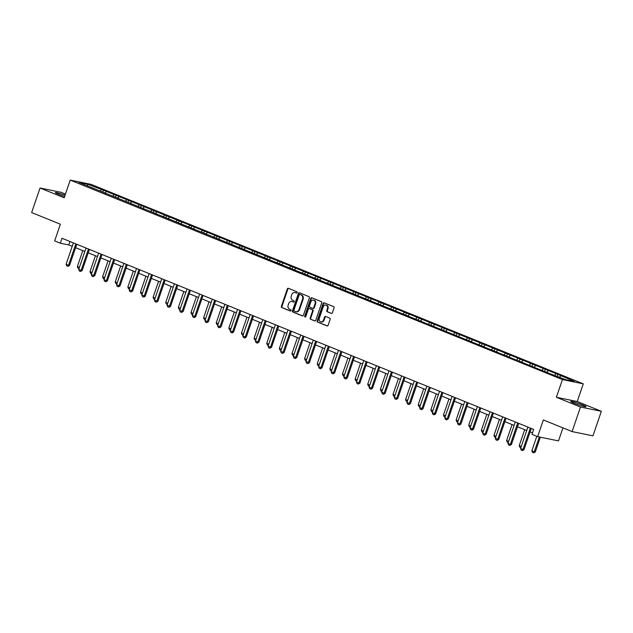 <?xml version="1.0" encoding="UTF-8"?>
<svg xmlns="http://www.w3.org/2000/svg" width="633" height="633" viewBox="0 0 633 633"><rect width="100%" height="100%" fill="white"/><g stroke="black" fill="none" stroke-linecap="round" stroke-linejoin="round"><path stroke-width="0.95" d="M297.209 292.636A0.712 0.593 -78.5 0 0 296.885 291.742L288.442 288.316A1.021 0.855 -78.5 0 0 287.319 288.957L281.376 306.317A1.021 0.855 -78.5 0 0 281.843 307.598L290.278 311.017A0.712 0.593 -78.5 0 0 290.745 309.672L289.653 309.228A3.276 2.73 -78.5 0 1 288.165 305.114L288.656 303.666A3.276 2.73 -78.5 0 1 291.86 301.49A3.276 2.73 -78.5 0 1 292.256 301.609L293.348 302.052A0.712 0.593 -78.5 0 0 293.815 300.707L292.723 300.264A3.276 2.73 -78.5 0 1 291.235 296.149L291.726 294.701A3.276 2.73 -78.5 0 1 294.923 292.525A3.276 2.73 -78.5 0 1 295.326 292.644L296.418 293.087A0.712 0.593 -78.5 0 0 297.209 292.636M582.779 404.978A8.126 0.688 18.9 0 0 574.922 402.256A8.126 0.688 18.9 0 0 570.697 401.449A8.126 0.688 18.9 0 0 573.989 403.181A8.126 0.688 18.9 0 0 581.846 405.903A8.126 0.688 18.9 0 0 586.071 406.71A8.126 0.688 18.9 0 0 582.779 404.978M65.057 195.209A8.126 0.688 18.9 0 0 55.332 192.59A8.126 0.688 18.9 0 0 58.632 194.323A8.126 0.688 18.9 0 0 64.621 196.475M331.273 313.414A1.021 0.855 -78.5 0 0 332.396 312.773L334.066 307.907A1.021 0.855 -78.5 0 0 333.599 306.617L324.231 302.819A1.021 0.855 -78.5 0 0 323.107 303.46L317.165 320.82A1.021 0.855 -78.5 0 0 317.624 322.102L327 325.9A1.021 0.855 -78.5 0 0 328.123 325.259L330.141 319.38A1.021 0.855 -78.5 0 0 329.674 318.09L325.663 316.468A1.021 0.855 -78.5 0 0 324.539 317.109L323.542 320.021A2.738 2.279 -78.5 0 1 320.868 321.841A2.738 2.279 -78.5 0 1 319.293 318.304L323.202 306.878A2.738 2.279 -78.5 0 1 325.876 305.059A2.738 2.279 -78.5 0 1 327.451 308.603L326.802 310.502A1.021 0.855 -78.5 0 0 327.261 311.792L331.534 313.47M65.436 194.102L60.903 192.266L40.053 188.009L31.65 212.561L60.38 224.209L54.66 240.904L60.325 243.199L62.01 238.285L533.666 429.435L531.989 434.349L537.654 436.643L558.496 440.9L562.951 427.884M580.501 407.035L601.35 411.292L577.233 401.52L556.383 397.263L580.501 407.035L572.097 431.587L543.367 419.948L537.654 436.643M556.383 397.263L562.436 379.578L70.223 180.104L91.073 184.361L583.286 383.843L562.436 379.578M40.053 188.009L64.17 197.781L70.223 180.104M309.363 297.89A1.021 0.855 -78.5 0 0 308.896 296.608L299.52 292.81A1.021 0.855 -78.5 0 0 298.396 293.451L292.454 310.803A1.021 0.855 -78.5 0 0 292.921 312.093L302.297 315.891A1.021 0.855 -78.5 0 0 303.421 315.25L309.363 297.89M311.879 297.819L321.248 301.617A1.021 0.855 -78.5 0 1 321.714 302.898L315.772 320.251A1.021 0.855 -78.5 0 1 314.648 320.891L310.637 319.269A1.021 0.855 -78.5 0 1 310.17 317.98L312.583 310.945A1.021 0.855 -78.5 0 0 312.116 309.656L309.458 308.58A1.021 0.855 -78.5 0 0 308.334 309.221L305.826 316.547A0.712 0.593 -78.5 0 1 304.71 316.096L310.748 298.459A1.021 0.855 -78.5 0 1 311.879 297.819M601.35 411.292L592.947 435.844L572.097 431.587M557.918 374.38L103.416 190.185L87.599 184.187L79.038 182.439L550.093 373.755L565.91 379.753L574.471 381.501L557.918 374.38L557.277 376.255M554.603 375.171L555.861 373.961M546.833 372.022L548.091 370.811M547.3 372.212L547.387 372.663M541.975 370.052L543.233 368.841M534.212 366.903L535.463 365.692M534.671 367.093L534.766 367.544M529.354 364.94L530.612 363.73M521.584 361.791L522.842 360.581M522.043 361.981L522.138 362.432M516.726 359.821L517.984 358.61M508.956 356.672L510.214 355.461M509.423 356.862L509.518 357.313M504.105 354.709L505.363 353.491M496.335 351.56L497.593 350.342M496.794 351.742L496.889 352.193M491.477 349.59L492.735 348.379M483.707 346.441L484.965 345.23M484.174 346.631L484.269 347.082M478.857 344.471L480.107 343.26M471.087 341.322L472.345 340.111M471.545 341.511L471.64 341.962M466.228 339.359L467.486 338.141M458.458 336.21L459.716 334.992M458.925 336.392L459.012 336.843M453.6 334.24L454.858 333.029M445.83 331.091L447.088 329.88M446.297 331.281L446.392 331.732M440.979 329.12L442.238 327.91M433.209 325.971L434.467 324.761M433.668 326.161L433.763 326.612M428.351 324.009L429.609 322.798M420.581 320.86L421.839 319.649M421.048 321.042L421.143 321.493M415.731 318.89L416.989 317.679M407.961 315.74L409.219 314.53M408.42 315.93L408.514 316.381M403.102 313.77L404.36 312.56M395.332 310.621L396.59 309.41M395.799 310.811L395.886 311.262M390.474 308.659L391.732 307.448M382.712 305.51L383.97 304.299M383.171 305.699L383.266 306.15M377.854 303.539L379.112 302.329M370.083 300.39L371.342 299.18M370.55 300.58L370.637 301.031M365.225 298.42L366.483 297.209M357.455 295.279L358.713 294.06M357.922 295.461L358.017 295.912M352.605 293.308L353.863 292.098M344.835 290.159L346.093 288.949M345.294 290.349L345.389 290.8M339.976 288.189L341.234 286.978M332.206 285.04L333.464 283.829M332.673 285.23L332.768 285.681M327.356 283.078L328.614 281.859M319.586 279.928L320.844 278.71M320.045 280.11L320.14 280.561M314.728 277.958L315.986 276.748M306.958 274.809L308.216 273.598M307.424 274.999L307.511 275.45M302.099 272.839L303.357 271.628M294.337 269.69L295.587 268.479M294.796 269.88L294.891 270.331M289.479 267.727L290.737 266.509M281.709 264.578L282.967 263.368M282.168 264.76L282.263 265.211M276.85 262.608L278.109 261.397M269.08 259.459L270.338 258.248M269.547 259.649L269.642 260.1M264.23 257.489L265.488 256.278M256.46 254.339L257.718 253.129M256.919 254.529L257.014 254.98M251.602 252.377L252.86 251.166M243.832 249.228L245.09 248.017M244.298 249.41L244.393 249.861M238.981 247.258L240.231 246.047M231.211 244.109L232.469 242.898M231.67 244.298L231.765 244.749M226.353 242.138L227.611 240.928M218.583 238.989L219.841 237.779M219.05 239.179L219.137 239.63M213.725 237.027L214.983 235.816M205.962 233.878L207.213 232.667M206.421 234.068L206.516 234.519M201.104 231.907L202.362 230.697M193.334 228.758L194.592 227.548M193.793 228.948L193.888 229.399M188.476 226.788L189.734 225.577M180.706 223.647L181.964 222.428M181.173 223.829L181.267 224.28M175.855 221.677L177.113 220.466M168.085 218.527L169.343 217.317M168.544 218.717L168.639 219.168M163.227 216.557L164.485 215.347M155.457 213.408L156.715 212.197M155.924 213.598L156.019 214.049M150.607 211.446L151.857 210.227M142.836 208.297L144.095 207.078M143.295 208.479L143.39 208.93M137.978 206.326L139.236 205.116M130.208 203.177L131.466 201.967M130.675 203.367L130.762 203.818M125.35 201.207L126.608 199.996M117.58 198.058L118.838 196.847M118.047 198.248L118.142 198.699M112.729 196.095L113.987 194.877M104.959 192.946L106.217 191.736M105.418 193.128L105.513 193.579M100.101 190.976L101.359 189.765M87.473 185.857L87.599 184.187M92.798 188.017L92.893 188.468M577.233 401.52L583.286 383.843M60.325 243.199L68.783 244.924L72.225 246.324M75.604 247.693L84.854 251.436M88.232 252.804L97.474 256.555M100.861 257.924L110.102 261.674M113.481 263.043L122.731 266.786M126.109 268.155L135.351 271.905M138.73 273.274L147.98 277.017M151.358 278.393L160.6 282.136M163.987 283.505L173.228 287.255M176.607 288.624L185.849 292.367M189.235 293.744L198.477 297.486M201.856 298.855L211.106 302.606M214.484 303.975L223.726 307.717M227.105 309.086L236.354 312.837M239.733 314.205L248.975 317.956M252.361 319.325L261.603 323.067M264.982 324.436L274.224 328.187M277.61 329.556L286.852 333.306M290.231 334.675L299.48 338.418M302.859 339.786L312.101 343.537M315.479 344.906L324.729 348.648M328.108 350.025L337.349 353.768M340.736 355.137L349.978 358.887M353.356 360.256L362.598 363.999M365.985 365.376L375.227 369.118M378.605 370.487L387.855 374.238M391.234 375.606L400.475 379.349M403.854 380.718L413.104 384.468M416.482 385.837L425.724 389.588M429.111 390.957L438.353 394.699M441.731 396.068L450.981 399.819M454.359 401.187L463.601 404.93M466.98 406.307L476.23 410.049M479.608 411.418L488.85 415.169M492.237 416.538L501.478 420.28M504.857 421.657L514.099 425.4M517.485 426.769L526.727 430.519M530.106 431.888L532.495 432.853M559.461 377.141L560.719 375.931M69.947 241.505L68.783 244.924M102.775 192.06L103.416 190.185M115.396 197.172L116.045 195.304M128.024 202.291L128.665 200.416M140.653 207.41L141.294 205.535M153.273 212.522L153.914 210.647M165.901 217.641L166.542 215.766M178.522 222.761L179.163 220.885M191.15 227.872L191.791 225.997M203.779 232.991L204.419 231.116M216.399 238.111L217.04 236.236M229.027 243.222L229.668 241.347M241.648 248.342L242.289 246.466M254.276 253.461L254.917 251.586M266.897 258.573L267.545 256.697M279.525 263.692L280.166 261.817M292.153 268.803L292.794 266.936M304.774 273.923L305.415 272.048M317.402 279.042L318.043 277.167M330.022 284.154L330.663 282.278M342.651 289.273L343.292 287.398M355.271 294.392L355.92 292.517M367.9 299.504L368.541 297.629M380.528 304.623L381.169 302.748M393.148 309.743L393.789 307.867M405.777 314.854L406.418 312.979M418.397 319.974L419.038 318.098M431.026 325.093L431.666 323.218M443.646 330.204L444.295 328.329M456.274 335.324L456.915 333.449M468.903 340.435L469.544 338.568M481.523 345.555L482.164 343.679M494.151 350.674L494.792 348.799M506.772 355.786L507.413 353.91M519.4 360.905L520.041 359.03M532.029 366.024L532.67 364.149M544.649 371.136L545.29 369.261M296.742 293.103L295.888 292.762A3.276 2.73 -78.5 0 0 295.492 292.636L294.923 292.525M291.86 301.49L292.422 301.609A3.276 2.73 -78.5 0 1 292.818 301.727L293.672 302.076M288.616 288.387A1.021 0.855 -78.5 0 0 287.88 289.075L281.938 306.427A1.021 0.855 -78.5 0 0 282.405 307.717L290.602 311.04M299.702 292.881A1.021 0.855 -78.5 0 0 298.966 293.57L293.024 310.922A1.021 0.855 -78.5 0 0 293.483 312.204L302.685 315.93M299.931 294.511A0.712 0.593 -78.5 0 0 299.148 294.962L293.934 310.194A0.712 0.593 -78.5 0 0 294.258 311.096L295.413 311.563A3.276 2.73 -78.5 0 0 295.809 311.681A3.276 2.73 -78.5 0 0 299.005 309.505L302.574 299.093A3.276 2.73 -78.5 0 0 301.086 294.978L300.501 294.63A0.712 0.593 -78.5 0 0 300.319 294.59M295.809 311.681L296.371 311.8A3.276 2.73 -78.5 0 0 299.575 309.624L299.005 309.505M300.501 294.63L301.648 295.097A3.276 2.73 -78.5 0 1 303.136 299.211L299.575 309.624M315.036 320.939L310.637 319.269M309.766 308.643A1.021 0.855 -78.5 0 1 310.02 308.698L312.678 309.774A1.021 0.855 -78.5 0 1 313.145 311.064L310.732 318.098A1.021 0.855 -78.5 0 0 311.199 319.388M312.053 297.89A1.021 0.855 -78.5 0 0 311.317 298.57L305.272 316.215A0.712 0.593 -78.5 0 0 305.423 316.998M315.084 303.642A2.738 2.279 -78.5 0 0 313.501 300.105A2.738 2.279 -78.5 0 0 310.835 301.917L309.458 305.945A1.021 0.855 -78.5 0 0 309.917 307.234L312.583 308.311A1.021 0.855 -78.5 0 0 313.707 307.67L315.084 303.642L315.645 303.761A2.738 2.279 -78.5 0 0 314.071 300.216L313.501 300.105M312.837 308.366L313.145 308.421A1.021 0.855 -78.5 0 0 314.269 307.78L313.707 307.67M315.645 303.761L314.269 307.78M325.876 305.059L326.438 305.177A2.738 2.279 -78.5 0 1 328.013 308.714L327.364 310.621A1.021 0.855 -78.5 0 0 327.831 311.903L331.66 313.462M320.868 321.841L321.429 321.96A2.738 2.279 -78.5 0 0 324.104 320.14L323.542 320.021M325.837 316.54A1.021 0.855 -78.5 0 0 325.101 317.22L324.104 320.14M324.405 302.891A1.021 0.855 -78.5 0 0 323.669 303.579L317.726 320.931A1.021 0.855 -78.5 0 0 318.193 322.221L327.388 325.948M78.975 268.598L77.946 268.178L77.353 266.564L79.386 267.395M82.812 250.613L77.353 266.564M75.825 243.887L68.514 265.251L69.527 265.456L67.889 266.366L66.679 265.876L66.085 264.262L73.396 242.906M76.775 244.275L69.527 265.456M66.085 264.262L68.514 265.251L67.889 266.366M91.603 273.709L90.566 273.29L89.973 271.684L92.014 272.506M95.441 255.732L89.973 271.684M104.231 278.829L103.195 278.409L102.601 276.803L104.643 277.626M108.061 260.843L102.601 276.803M88.454 249.006L81.135 270.362L82.148 270.576L80.518 271.486L79.299 270.987L78.706 269.381L86.025 248.017M89.403 249.386L82.148 270.576M78.706 269.381L81.135 270.362L80.518 271.486M101.074 254.118L93.763 275.482L94.776 275.687L93.138 276.597L91.927 276.107L91.334 274.5L98.645 253.137M102.032 254.506L94.776 275.687M91.334 274.5L93.763 275.482L93.138 276.597M116.852 283.94L115.815 283.529L115.23 281.914L117.263 282.745M120.689 265.963L115.23 281.914M129.48 289.059L128.444 288.64L127.85 287.034L129.892 287.857M133.318 271.074L127.85 287.034M142.101 294.179L141.072 293.759L140.479 292.145L142.512 292.976M145.938 276.194L140.479 292.145M113.703 259.237L106.384 280.601L107.404 280.807L105.933 281.748L104.548 281.226L103.962 279.612L111.273 258.248M114.652 259.625L107.404 280.807M103.962 279.612L106.384 280.601L105.766 281.717M126.323 264.349L119.012 285.712L120.025 285.918L118.387 286.828L117.176 286.338L116.583 284.731L123.894 263.368M127.28 264.736L120.025 285.918M116.583 284.731L119.012 285.712L118.387 286.828M138.951 269.468L131.64 290.832L132.653 291.038L131.015 291.948L129.805 291.457L129.211 289.851L136.522 268.487M139.901 269.856L132.653 291.038M129.211 289.851L131.64 290.832L131.015 291.948M151.572 274.587L144.261 295.951L145.273 296.157L143.81 297.099L142.425 296.576L141.832 294.962L149.151 273.598M152.529 274.975L145.273 296.157M141.832 294.962L144.261 295.951L143.644 297.067M164.2 279.699L156.889 301.063L157.902 301.268L156.264 302.178L155.053 301.688L154.46 300.082L161.771 278.718M165.15 280.087L157.902 301.268M154.46 300.082L156.889 301.063L156.264 302.178M176.829 284.818L169.509 306.182L170.522 306.388L169.058 307.329L167.674 306.807L167.08 305.193L174.399 283.837M177.778 285.206L170.522 306.388M167.08 305.193L169.509 306.182L168.892 307.298M189.449 289.938L182.138 311.294L183.151 311.507L181.513 312.417L180.302 311.919L179.709 310.312L187.02 288.949M190.406 290.318L183.151 311.507M179.709 310.312L182.138 311.294L181.513 312.417M202.077 295.049L194.758 316.413L195.779 316.619L194.307 317.568L192.923 317.038L192.337 315.432L199.648 294.068M203.027 295.437L195.779 316.619M192.337 315.432L194.758 316.413L194.141 317.529M214.698 300.169L207.387 321.532L208.399 321.738L206.762 322.648L205.551 322.157L204.957 320.543L212.269 299.187M215.655 300.556L208.399 321.738M204.957 320.543L207.387 321.532L206.762 322.648M227.326 305.288L220.015 326.644L221.028 326.857L219.39 327.767L218.179 327.269L217.586 325.663L224.897 304.299M228.276 305.668L221.028 326.857M217.586 325.663L220.015 326.644L219.39 327.767M239.947 310.399L232.635 331.763L233.648 331.969L232.184 332.918L230.8 332.388L230.206 330.782L237.525 309.418M240.904 310.787L233.648 331.969M230.206 330.782L232.635 331.763L232.018 332.879M252.575 315.519L245.264 336.883L246.277 337.088L244.813 338.03L243.428 337.508L242.835 335.894L250.146 314.53M253.524 315.907L246.277 337.088M242.835 335.894L245.264 336.883L244.639 337.998M265.203 320.63L257.884 341.994L258.897 342.208L257.267 343.118L256.049 342.619L255.455 341.013L262.774 319.649M266.153 321.018L258.897 342.208M255.455 341.013L257.884 341.994L257.267 343.118M277.824 325.75L270.513 347.113L271.525 347.319L269.887 348.229L268.677 347.739L268.083 346.132L275.395 324.769M278.781 326.137L271.525 347.319M268.083 346.132L270.513 347.113L269.887 348.229M290.452 330.869L283.133 352.233L284.154 352.439L282.682 353.38L281.297 352.858L280.712 351.244L288.023 329.88M291.402 331.257L284.154 352.439M280.712 351.244L283.133 352.233L282.516 353.349M303.072 335.981L295.761 357.344L296.774 357.55L295.31 358.5L293.926 357.969L293.332 356.363L300.651 334.999M304.03 336.368L296.774 357.55M293.332 356.363L295.761 357.344L295.136 358.46M315.701 341.1L308.39 362.464L309.402 362.669L307.765 363.579L306.554 363.089L305.961 361.483L313.272 340.119M316.65 341.488L309.402 362.669M305.961 361.483L308.39 362.464L307.765 363.579M328.329 346.219L321.01 367.583L322.023 367.789L320.559 368.73L319.174 368.208L318.581 366.594L325.9 345.23M329.279 346.599L322.023 367.789M318.581 366.594L321.01 367.583L320.393 368.699M340.95 351.331L333.638 372.695L334.651 372.9L333.013 373.81L331.803 373.32L331.209 371.713L338.52 350.35M341.907 351.719L334.651 372.9M331.209 371.713L333.638 372.695L333.013 373.81M154.729 299.29L153.692 298.871L153.099 297.265L155.14 298.088M158.567 281.313L153.099 297.265M167.349 304.41L166.321 303.99L165.727 302.384L167.761 303.207M171.187 286.425L165.727 302.384M179.978 309.529L178.941 309.11L178.348 307.496L180.389 308.326M183.815 291.544L178.348 307.496M192.606 314.641L191.57 314.221L190.976 312.615L193.018 313.438M196.436 296.663L190.976 312.615M205.227 319.76L204.198 319.341L203.604 317.734L205.638 318.557M209.064 301.775L203.604 317.734M217.855 324.879L216.818 324.46L216.225 322.846L218.266 323.677M221.692 306.894L216.225 322.846M230.475 329.991L229.447 329.571L228.853 327.965L230.887 328.788M234.313 312.014L228.853 327.965M243.104 335.11L242.067 334.691L241.474 333.085L243.515 333.908M246.941 317.125L241.474 333.085M255.724 340.23L254.695 339.81L254.102 338.196L256.143 339.027M259.562 322.244L254.102 338.196M268.352 345.341L267.316 344.922L266.73 343.315L268.764 344.138M272.19 327.364L266.73 343.315M280.981 350.46L279.944 350.041L279.351 348.427L281.392 349.258M284.81 332.475L279.351 348.427M293.601 355.572L292.573 355.16L291.979 353.546L294.013 354.377M297.439 337.595L291.979 353.546M306.23 360.691L305.193 360.272L304.6 358.666L306.641 359.489M310.067 342.706L304.6 358.666M318.85 365.811L317.821 365.391L317.228 363.777L319.261 364.608M322.688 347.826L317.228 363.777M331.478 370.922L330.442 370.503L329.848 368.897L331.89 369.719M335.316 352.945L329.848 368.897M344.107 376.042L343.07 375.622L342.477 374.016L344.518 374.839M347.936 358.056L342.477 374.016M356.727 381.161L355.691 380.742L355.105 379.127L357.139 379.958M360.565 363.176L355.105 379.127M369.356 386.272L368.319 385.853L367.726 384.247L369.767 385.07M373.185 368.295L367.726 384.247M381.976 391.392L380.947 390.972L380.354 389.366L382.387 390.189M385.814 373.407L380.354 389.366M394.604 396.511L393.568 396.092L392.974 394.478L395.016 395.309M398.442 378.526L392.974 394.478M353.578 356.45L346.259 377.814L347.272 378.02L345.808 378.961L344.423 378.439L343.83 376.825L351.149 355.469M354.527 356.838L347.272 378.02M343.83 376.825L346.259 377.814L345.642 378.93M366.198 361.57L358.887 382.925L359.9 383.139L358.262 384.049L357.052 383.551L356.458 381.944L363.769 360.581M367.156 361.949L359.9 383.139M356.458 381.944L358.887 382.925L358.262 384.049M378.827 366.681L371.508 388.045L372.528 388.251L371.057 389.2L369.672 388.67L369.086 387.064L376.398 365.7M379.776 367.069L372.528 388.251M369.086 387.064L371.508 388.045L370.891 389.16M391.447 371.8L384.136 393.164L385.149 393.37L383.511 394.28L382.3 393.789L381.707 392.175L389.026 370.819M392.405 372.188L385.149 393.37M381.707 392.175L384.136 393.164L383.511 394.28M407.225 401.623L406.196 401.203L405.603 399.597L407.636 400.42M411.062 383.645L405.603 399.597M419.853 406.742L418.817 406.323L418.223 404.716L420.265 405.539M423.691 388.757L418.223 404.716M432.481 411.861L431.445 411.442L430.851 409.828L432.893 410.659M436.311 393.876L430.851 409.828M445.102 416.973L444.065 416.554L443.48 414.947L445.513 415.77M448.939 398.988L443.48 414.947M457.73 422.092L456.694 421.673L456.1 420.059L458.142 420.89M461.568 404.107L456.1 420.059M470.351 427.204L469.322 426.784L468.729 425.178L470.762 426.001M474.188 409.227L468.729 425.178M482.979 432.323L481.942 431.904L481.349 430.298L483.39 431.12M486.817 414.338L481.349 430.298M495.599 437.443L494.571 437.023L493.977 435.409L496.011 436.24M499.437 419.457L493.977 435.409M404.076 376.92L396.764 398.276L397.777 398.489L396.139 399.399L394.929 398.901L394.335 397.295L401.646 375.931M405.025 377.3L397.777 398.489M394.335 397.295L396.764 398.276L396.139 399.399M416.704 382.031L409.385 403.395L410.398 403.601L408.934 404.55L407.549 404.02L406.956 402.414L414.275 381.05M417.653 382.419L410.398 403.601M406.956 402.414L409.385 403.395L408.768 404.511M429.324 387.151L422.013 408.514L423.026 408.72L421.562 409.662L420.177 409.14L419.584 407.525L426.895 386.162M430.282 387.538L423.026 408.72M419.584 407.525L422.013 408.514L421.388 409.63M441.953 392.262L434.634 413.626L435.654 413.832L434.183 414.781L432.798 414.251L432.212 412.645L439.524 391.281M442.902 392.65L435.654 413.832M432.212 412.645L434.634 413.626L434.016 414.742M454.573 397.382L447.262 418.745L448.275 418.951L446.637 419.861L445.426 419.37L444.833 417.764L452.144 396.4M455.531 397.769L448.275 418.951M444.833 417.764L447.262 418.745L446.637 419.861M467.201 402.501L459.89 423.865L460.903 424.07L459.431 425.012L458.055 424.49L457.461 422.876L464.772 401.512M468.151 402.889L460.903 424.07M457.461 422.876L459.89 423.865L459.265 424.98M479.822 407.612L472.511 428.976L473.524 429.182L472.06 430.131L470.675 429.601L470.082 427.995L477.401 406.631M480.779 408L473.524 429.182M470.082 427.995L472.511 428.976L471.894 430.092M492.45 412.732L485.139 434.096L486.152 434.301L484.514 435.211L483.303 434.721L482.71 433.114L490.021 411.751M493.4 413.12L486.152 434.301M482.71 433.114L485.139 434.096L484.514 435.211M508.228 442.554L507.191 442.135L506.598 440.528L508.639 441.351M512.065 424.577L506.598 440.528M505.079 417.851L497.76 439.215L498.772 439.421L497.309 440.362L495.924 439.84L495.33 438.226L502.649 416.862M506.028 418.231L498.772 439.421M495.33 438.226L497.76 439.215L497.142 440.331M520.856 447.673L519.82 447.254L519.226 445.648L521.268 446.471M524.686 429.688L519.226 445.648M517.699 422.963L510.388 444.326L511.401 444.532L509.763 445.442L508.552 444.952L507.959 443.345L515.27 421.982M518.656 423.35L511.401 444.532M507.959 443.345L510.388 444.326L509.763 445.442M536.8 436.295L531.855 450.759L534.276 451.748L539.332 436.984M535.296 451.954L533.659 452.864L534.276 451.748L535.296 451.954L540.345 437.197M533.659 452.864L532.448 452.373L531.855 450.759M530.327 428.082L523.008 449.446L524.029 449.652L522.557 450.593L521.173 450.071L520.587 448.457L527.898 427.101M531.277 428.47L524.029 449.652M520.587 448.457L523.008 449.446L522.391 450.561M295.888 292.762L295.326 292.644M292.818 301.727L292.256 301.609M282.405 307.717L281.843 307.598M281.938 306.427L281.376 306.317M287.88 289.075L287.319 288.957M293.483 312.204L292.921 312.093M293.024 310.922L292.454 310.803M298.966 293.57L298.396 293.451M303.136 299.211L302.574 299.093M301.648 295.097L301.086 294.978M310.732 318.098L310.17 317.98M313.145 311.064L312.583 310.945M312.678 309.774L312.116 309.656M310.02 308.698L309.458 308.58M305.272 316.215L304.71 316.096M311.317 298.57L310.748 298.459M327.831 311.903L327.261 311.792M327.364 310.621L326.802 310.502M328.013 308.714L327.451 308.603M325.101 317.22L324.539 317.109M318.193 322.221L317.624 322.102M317.726 320.931L317.165 320.82M323.669 303.579L323.107 303.46M300.414 294.598L299.844 294.487M309.893 308.659L309.331 308.54M313.272 308.461L312.702 308.35"/></g></svg>
